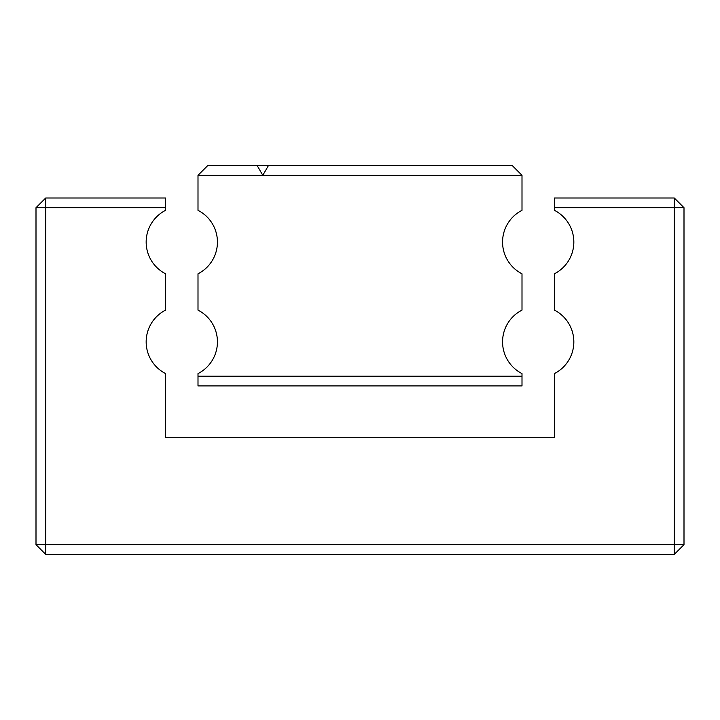 <?xml version="1.0" encoding="UTF-8"?>
<svg xmlns="http://www.w3.org/2000/svg" width="720" height="720" viewBox="0 0 720 720"><rect width="100%" height="100%" fill="white"/><g stroke="black" fill="none" stroke-linecap="round" stroke-linejoin="round"><path stroke-width="1.08" d="M198 175.32L198 210.321A35.64 35.64 0 0 1 198 273.807L198 310.113A35.64 35.64 0 0 1 198 373.599L198 376.2L522 376.2L522 373.599A35.64 35.64 0 0 1 522 310.113L522 273.807A35.64 35.64 0 0 1 522 210.321L522 175.32L262.8 175.32L257.184 165.6L207.72 165.6L198 175.32L262.8 175.32L268.416 165.6L512.28 165.6L522 175.32M522 376.2L522 385.92L198 385.92L198 376.2M268.416 165.6L257.184 165.6M674.28 198L674.28 544.68L45.72 544.68L45.72 198L165.6 198L165.6 210.321A35.64 35.64 0 0 0 165.6 273.807L165.6 310.113A35.64 35.64 0 0 0 165.6 373.599L165.6 437.76L554.4 437.76L554.4 373.599A35.64 35.64 0 0 0 554.4 310.113L554.4 273.807A35.64 35.64 0 0 0 554.4 210.321L554.4 207.72L684 207.72L674.28 198L554.4 198L554.4 207.72M45.72 198L36 207.72L165.6 207.72M36 544.68L45.72 554.4L45.72 544.68L36 544.68L36 207.72M45.72 554.4L674.28 554.4L684 544.68L684 207.72M684 544.68L674.28 544.68L674.28 554.4"/></g></svg>
